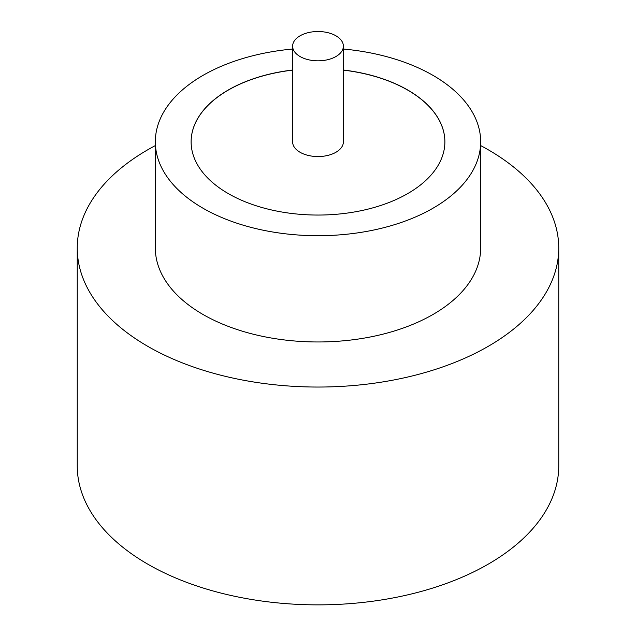 <?xml version="1.0" encoding="UTF-8"?>
<svg xmlns="http://www.w3.org/2000/svg" width="636" height="636" viewBox="0 0 636 636"><rect width="100%" height="100%" fill="white"/><g stroke="black" fill="none" stroke-linecap="round" stroke-linejoin="round"><path stroke-width="0.95" d="M300.057 56.532A25.376 14.652 0 0 0 327.715 59.704A25.376 14.652 0 0 0 343.376 46.166A25.376 14.652 0 0 0 335.943 35.807A25.376 14.652 0 0 0 308.285 32.635A25.376 14.652 0 0 0 292.624 46.166A25.376 14.652 0 0 0 300.057 56.532M292.624 46.166L292.624 141.907A25.376 14.652 0 0 0 300.057 152.266A25.376 14.652 0 0 0 327.715 155.438A25.376 14.652 0 0 0 343.376 141.907L343.376 46.166M292.624 49.036A162.665 93.913 0 0 0 155.335 141.796L155.335 248.056A162.665 93.913 0 0 0 202.979 314.462A162.665 93.913 0 0 0 380.249 334.822A162.665 93.913 0 0 0 480.665 248.056L480.665 141.796A162.665 93.913 0 0 0 433.021 75.39A162.665 93.913 0 0 0 343.376 49.036M155.335 141.796A162.665 93.913 0 0 0 202.979 208.203A162.665 93.913 0 0 0 380.249 228.562A162.665 93.913 0 0 0 480.665 141.796M155.335 145.588A240.75 138.998 0 0 0 77.25 248.056A240.75 138.998 0 0 0 147.767 346.334A240.75 138.998 0 0 0 410.133 376.464A240.75 138.998 0 0 0 558.75 248.056A240.75 138.998 0 0 0 488.233 149.77A240.75 138.998 0 0 0 480.665 145.588M77.25 248.056L77.25 465.878A240.75 138.998 0 0 0 147.767 564.156A240.75 138.998 0 0 0 410.133 594.286A240.75 138.998 0 0 0 558.75 465.878L558.75 248.056M292.624 70.024A126.882 73.251 0 0 0 191.118 141.796A126.882 73.251 0 0 0 228.284 193.598A126.882 73.251 0 0 0 366.559 209.475A126.882 73.251 0 0 0 444.882 141.796A126.882 73.251 0 0 0 407.716 90.002A126.882 73.251 0 0 0 343.376 70.024M444.882 141.852A126.882 73.251 0 0 0 407.716 90.105A126.882 73.251 0 0 0 343.376 70.127M292.624 70.127A126.882 73.251 0 0 0 191.118 141.852"/></g></svg>
